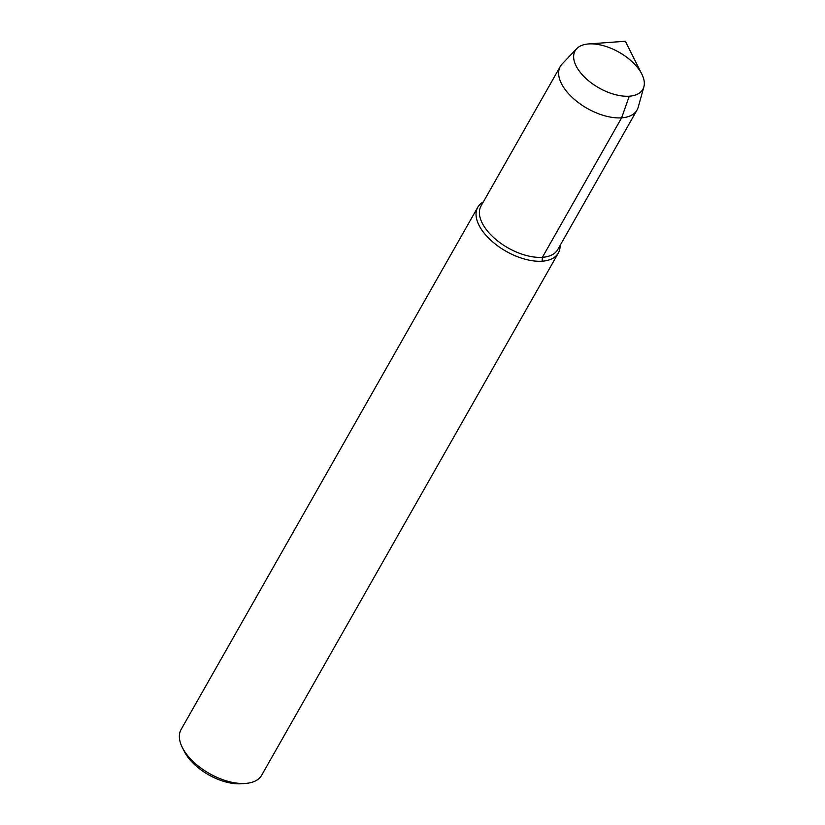 <?xml version="1.0" encoding="UTF-8"?>
<svg xmlns="http://www.w3.org/2000/svg" width="825" height="825" viewBox="0 0 825 825"><rect width="100%" height="100%" fill="white"/><g stroke="black" fill="none" stroke-linecap="round" stroke-linejoin="round"><path stroke-width="1.24" d="M629.248 96.205A38.961 20.47 29.6 0 0 642.861 89.317A38.961 20.47 29.6 0 0 641.871 74.198L625.36 41.25L588.586 43.942A38.961 20.47 29.6 0 0 575.107 50.83A38.961 20.47 29.6 0 0 588.297 80.551A38.961 20.47 29.6 0 0 629.248 96.205A38.961 20.47 29.6 0 0 642.861 89.317A38.961 20.47 29.6 0 0 643.882 86.842A38.961 20.47 29.6 0 0 619.101 52.274A38.961 20.47 29.6 0 0 576.716 48.675A38.961 20.47 29.6 0 0 575.107 50.83A38.961 20.47 29.6 0 0 588.297 80.551A38.961 20.47 29.6 0 0 629.248 96.205L621.617 117.841A44.127 23.183 29.6 0 0 637.034 110.024A44.127 23.183 29.6 0 0 638.199 107.229L643.882 86.842M477.788 207.23A46.324 24.338 29.6 0 0 493.474 242.581A46.324 24.338 29.6 0 0 542.169 261.195A46.324 24.338 29.6 0 1 488.513 238.023A46.324 24.338 29.6 0 1 483.368 201.867A46.324 24.338 29.6 0 0 477.788 207.23L181.118 729.465A46.324 24.338 29.6 0 0 182.294 747.44L184.253 751.348A41.693 21.904 29.6 0 0 241.137 783.75A41.693 21.904 29.6 0 0 241.271 783.74L245.644 783.42A46.324 24.338 29.6 0 0 261.669 775.232L558.35 252.997A46.324 24.338 29.6 0 0 560.092 245.458A46.324 24.338 29.6 0 1 542.169 261.195A46.324 24.338 29.6 0 0 558.35 252.997M182.294 747.44A46.324 24.338 29.6 0 0 245.489 783.43A46.324 24.338 29.6 0 0 245.644 783.42M576.706 48.675L562.114 64.01A44.127 23.183 29.6 0 0 560.299 66.443A44.127 23.183 29.6 0 0 575.231 100.103A44.127 23.183 29.6 0 0 621.617 117.841L542.386 257.317A44.127 23.183 29.6 0 0 557.793 249.511L637.034 110.024M560.299 66.443L481.068 205.92A44.127 23.183 29.6 0 0 496 239.59A44.127 23.183 29.6 0 0 542.386 257.317L542.169 261.195"/></g></svg>
